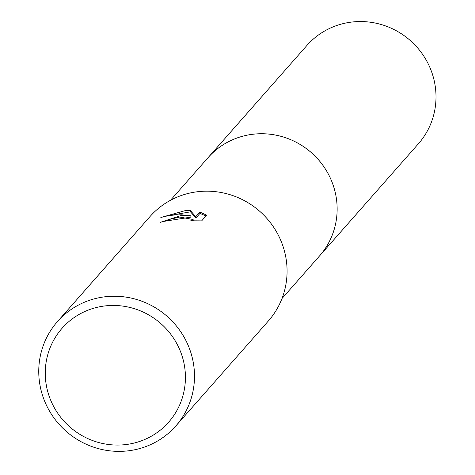<?xml version="1.0" encoding="UTF-8"?>
<svg xmlns="http://www.w3.org/2000/svg" width="475" height="475" viewBox="0 0 475 475"><rect width="100%" height="100%" fill="white"/><g stroke="black" fill="none" stroke-linecap="round" stroke-linejoin="round"><path stroke-width="0.71" d="M170.489 200.284L208.068 157.647A74.308 72.04 41.4 0 1 257.438 133.855A74.308 72.04 41.4 0 1 329.009 175.358A74.308 72.04 41.4 0 1 319.562 255.906A74.314 72.046 41.4 0 1 318.933 256.625M57.416 321.628L149.999 216.57A78.915 76.505 41.4 0 1 202.427 191.3A78.915 76.505 41.4 0 1 278.439 235.38A78.915 76.505 41.4 0 1 268.411 320.922L175.827 425.98A78.915 76.505 41.4 0 1 123.399 451.25A78.915 76.505 41.4 0 1 47.387 407.17A78.915 76.505 41.4 0 1 57.416 321.628A78.915 76.505 41.4 0 1 109.844 296.358A78.915 76.505 41.4 0 1 185.856 340.433A78.915 76.505 41.4 0 1 175.827 425.98M181.094 215.507L190.831 215.804L181.699 214.819L175.59 214.866L168.097 215.733L160.835 217.485L185.452 210.562L190.38 210.544L195.771 216.713L199.862 212.07L206.702 215.157L201.655 220.887L190.718 220.804L192.963 219.937L193.123 219.498L179.74 217.045L170.317 219.195L168.091 220.477A78.915 76.505 -138.6 0 0 160.069 222.407L181.094 215.507M109.244 305.556A71.024 68.857 41.4 0 1 185.161 371.325A71.024 68.857 41.4 0 1 121.44 444.956A71.024 68.857 41.4 0 1 45.523 379.187A71.024 68.857 41.4 0 1 109.244 305.556M163.833 221.386L190.95 217.105L190.831 215.804M205.99 215.965L199.981 213.382L195.89 218.031L190.493 211.838L190.38 210.544M190.493 211.838L167.622 215.816M195.89 218.031L195.771 216.713M199.981 213.382L199.862 212.07M193.129 219.498L193.242 220.839M207.433 158.365A74.314 72.046 41.4 0 1 208.062 157.641L306.921 45.458A74.314 72.046 41.4 0 1 385.047 25.745A74.314 72.046 41.4 0 1 435.729 90.482A74.314 72.046 41.4 0 1 418.433 143.729L281.99 298.543M208.062 157.641A74.314 72.046 41.4 0 1 286.182 137.928A74.314 72.046 41.4 0 1 336.87 202.665A74.314 72.046 41.4 0 1 319.568 255.912"/></g></svg>
